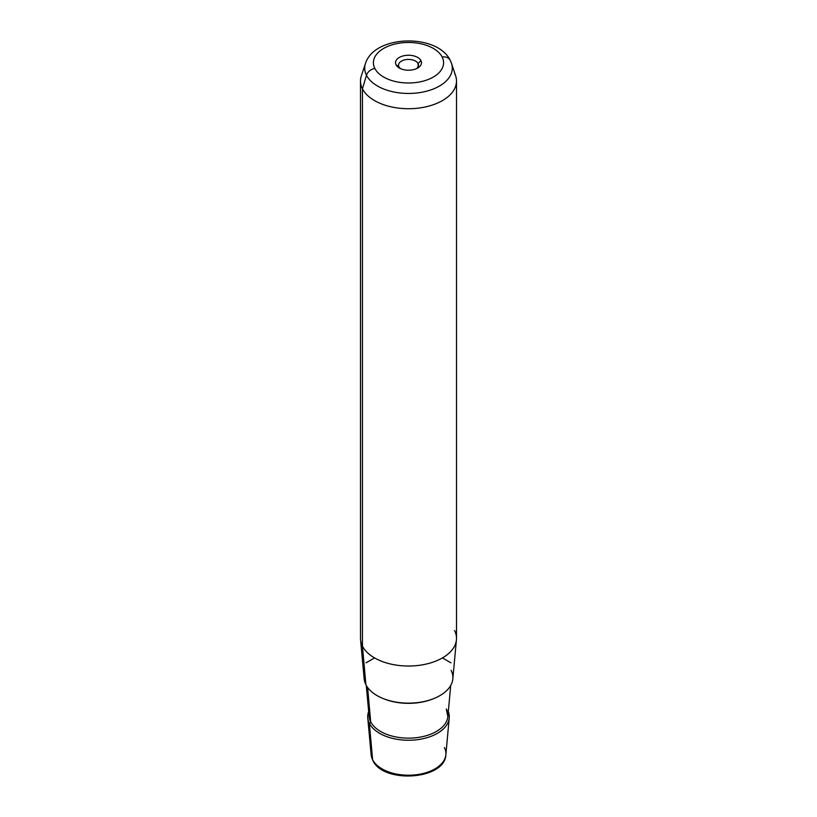 <?xml version="1.0" encoding="UTF-8"?>
<svg xmlns="http://www.w3.org/2000/svg" width="817" height="817" viewBox="0 0 817 817"><rect width="100%" height="100%" fill="white"/><g stroke="black" fill="none" stroke-linecap="round" stroke-linejoin="round"><path stroke-width="1.23" d="M418.069 63.552L418.069 66.8L418.069 63.552L420.949 60.621A12.97 7.486 180 0 1 417.671 68.025A12.97 7.486 180 0 1 399.329 68.025A12.97 7.486 180 0 1 396.051 64.839L398.931 66.8A9.967 5.76 180 0 1 398.533 65.176A9.967 5.76 180 0 1 407.08 59.478A9.967 5.76 180 0 1 418.069 63.552A9.967 5.76 0 0 0 405.692 59.651A9.967 5.76 0 0 0 398.931 66.8A9.967 5.76 0 0 0 400.534 68.638A9.967 5.76 180 0 1 398.931 66.8L396.051 64.839A12.97 7.486 180 0 1 404.844 55.546A12.97 7.486 180 0 1 420.949 60.621L418.069 63.552A9.967 5.76 180 0 1 418.467 65.176A9.967 5.76 180 0 1 416.466 68.638A9.967 5.76 0 0 0 418.069 63.552M456.427 639.782L452.832 678.866A44.394 25.633 180 0 1 413.647 702.967A44.394 25.633 180 0 1 365.904 684.717L362.442 646.114A47.999 27.707 0 0 0 414.066 665.845A47.999 27.707 0 0 0 456.427 639.782A47.999 27.707 0 0 0 454.558 630.52M360.573 639.782A47.999 27.707 0 0 0 362.442 646.114L365.904 684.717A44.394 25.633 180 0 1 364.168 678.866L360.573 639.782M456.499 81.006L456.499 638.312A47.999 27.707 180 0 1 415.322 665.743A47.999 27.707 180 0 1 362.442 646.114L362.442 88.808A47.999 27.707 0 0 0 415.322 108.436A47.999 27.707 0 0 0 456.499 81.006A47.999 27.707 0 0 0 454.558 73.213M360.501 81.006A47.999 27.707 0 0 0 362.442 88.808L362.442 646.114A47.999 27.707 180 0 1 360.501 638.312L360.501 81.006M367.762 717.939A40.799 23.55 0 0 0 369.355 723.331A40.799 23.55 180 0 1 368.681 711.566A40.799 23.55 0 0 0 367.762 717.939L371.143 754.765L372.807 760.392C383.02 783.82 444.897 780 445.857 754.765A37.408 21.599 180 0 1 412.84 775.067A37.408 21.599 180 0 1 372.603 759.698L369.355 723.331A40.799 23.55 0 0 0 413.228 740.09A40.799 23.55 0 0 0 449.238 717.939A40.799 23.55 0 0 0 448.319 711.566A40.799 23.55 180 0 1 418.682 739.508A40.799 23.55 180 0 1 369.355 723.331L372.603 759.698A37.408 21.599 180 0 1 371.143 754.765A37.408 21.599 0 0 0 372.603 759.698A3.002 2.349 153.1 0 0 372.807 760.392A3.002 2.349 -26.9 0 1 372.603 759.698A37.408 21.599 0 0 0 412.84 775.067A37.408 21.599 0 0 0 445.857 754.765A37.408 21.599 0 0 0 444.397 747.535M366.486 75.287A43.781 25.276 0 0 0 418.825 92.74A43.781 25.276 0 0 0 451.495 63.389A43.781 25.276 0 0 0 450.514 61.061A8.997 7.047 153.1 0 0 450.198 60.295A8.997 7.047 153.1 0 0 442.171 57.027A35.09 20.262 180 0 1 418.375 82.17A35.09 20.262 180 0 1 374.829 68.434A35.09 20.262 180 0 1 398.625 43.291A35.09 20.262 180 0 1 442.171 57.027A35.09 20.262 0 0 0 398.625 43.291A35.09 20.262 0 0 0 374.829 68.434A8.997 7.047 153.1 0 0 366.486 75.287L362.442 88.808L366.486 75.287A43.781 25.276 180 0 1 365.505 63.389A43.781 25.276 0 0 0 366.486 75.287A8.997 7.047 -26.9 0 1 374.829 68.434A35.09 20.262 0 0 0 418.375 82.17A35.09 20.262 0 0 0 442.171 57.027A8.997 7.047 -26.9 0 1 450.198 60.295C437.238 33.344 374.543 34.733 365.505 63.389L361.369 75.756A47.999 27.707 180 0 0 362.442 88.808A47.999 27.707 180 0 0 419.815 107.936A47.999 27.707 180 0 0 455.631 75.756L451.495 63.389A43.781 25.276 180 0 1 418.825 92.74A43.781 25.276 180 0 1 366.486 75.287M420.949 60.621A12.97 7.486 0 0 0 404.844 55.546A12.97 7.486 0 0 0 396.051 64.839A12.97 7.486 0 0 0 412.156 69.915A12.97 7.486 0 0 0 420.949 60.621M365.904 684.717A44.394 25.633 0 0 0 421 702.099A44.394 25.633 0 0 0 451.096 670.287M433.48 698.698A42.79 24.704 180 0 1 383.52 698.698A42.79 24.704 0 0 0 433.48 698.698M370.683 721.789A39.41 22.753 180 0 1 369.141 716.591A39.41 22.753 0 0 0 370.683 721.789L367.609 687.495L370.683 721.789A1.501 1.174 -26.9 0 1 369.355 723.331A1.501 1.174 153.1 0 0 370.683 721.789A39.41 22.753 0 0 0 413.065 737.986A39.41 22.753 0 0 0 447.859 716.591A39.41 22.753 180 0 1 413.065 737.986A39.41 22.753 180 0 1 370.683 721.789M446.419 709.503L447.859 716.591A39.41 22.753 0 0 0 446.317 708.972M374.564 657.91L366.077 662.812M442.436 657.91L450.923 662.812M445.857 754.765L449.238 717.939M451.495 63.389L450.198 60.295M369.141 716.591L366.271 685.422M447.859 716.591L450.729 685.422"/></g></svg>
